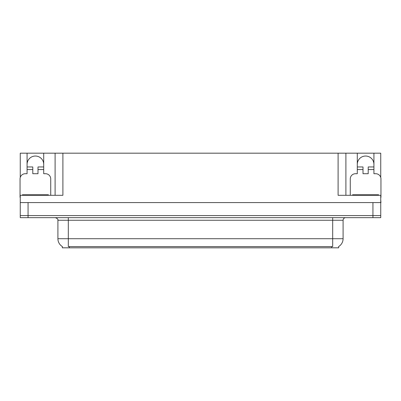<?xml version="1.0" encoding="UTF-8"?>
<svg xmlns="http://www.w3.org/2000/svg" width="401" height="401" viewBox="0 0 401 401"><rect width="100%" height="100%" fill="white"/><g stroke="black" fill="none" stroke-linecap="round" stroke-linejoin="round"><path stroke-width="0.6" d="M338.67 246.525L338.67 247.823L62.33 247.823L62.33 246.525M27.073 164.36A8.321 8.321 0 0 1 35.393 156.039A8.321 8.321 0 0 1 43.709 164.36M20.256 197.382A5.198 5.198 0 0 0 20.05 197.377L20.05 178.916A5.198 5.198 0 0 1 25.248 173.718L27.073 173.718L27.073 169.558L32.792 169.558L32.792 173.718L37.99 173.718L37.99 169.558L43.709 169.558L43.709 153.177L338.098 153.177L338.098 195.302L380.744 195.302L380.744 215.583L20.256 215.583L20.256 199.979M380.744 199.979L380.95 202.58L20.256 202.58L20.256 195.302L62.902 195.302L62.902 153.177M32.792 169.558L32.792 166.956L27.073 166.956L27.073 153.177L20.256 153.177L20.256 177.463M350.268 195.302L350.268 178.916A5.198 5.198 0 0 1 355.466 173.718L357.291 173.718L357.291 169.558L363.01 169.558L363.01 173.718L368.208 173.718L368.208 169.558L373.927 169.558L373.927 153.177L380.744 153.177L380.744 177.463M55.102 153.177L55.102 195.302M338.098 153.177L345.898 153.177L345.898 195.302M345.898 153.177L357.291 153.177L357.291 169.558M373.927 153.177L357.291 153.177M27.073 153.177L43.709 153.177M373.927 164.36A8.321 8.321 0 0 0 365.607 156.039A8.321 8.321 0 0 0 357.291 164.36M62.406 246.575A9.103 9.103 0 0 1 57.909 238.72L68.31 238.72L68.31 246.575L332.69 246.575L332.69 238.72L343.091 238.72L343.091 220.259A2.601 2.601 0 0 1 345.692 217.663M57.909 238.72L57.909 220.259C58.25 219.302 57.383 218.44 55.308 217.663M338.594 246.575A9.103 9.103 0 0 0 343.091 238.72M28.06 217.663L380.744 217.663L380.744 215.583L20.256 215.583L20.256 217.663L28.06 217.663L28.06 202.58M43.709 169.558L43.709 173.718L45.534 173.718A5.198 5.198 0 0 1 50.732 178.916L50.732 195.302M43.709 166.956L37.99 166.956L37.99 169.558M27.073 166.956L27.073 169.558M363.01 169.558L363.01 166.956L357.291 166.956M373.927 169.558L373.927 173.718L375.752 173.718A5.198 5.198 0 0 1 380.95 178.916L380.95 197.377A5.198 5.198 0 0 0 380.744 197.382M373.927 166.956L368.208 166.956L368.208 169.558M22.391 195.302L22.391 194.781L48.391 194.781L48.391 195.302M352.609 195.302L352.609 194.781L378.609 194.781L378.609 195.302M372.94 202.58L372.94 217.663M331.652 247.823L331.652 246.525M69.348 247.823L69.348 246.525M332.69 217.663L332.69 220.259L57.909 220.259M343.091 220.259L332.69 220.259L332.69 238.72L68.31 238.72L68.31 217.663M47.092 194.781L47.092 195.302M23.689 194.781L23.689 195.302M377.311 194.781L377.311 195.302M353.908 194.781L353.908 195.302"/></g></svg>
